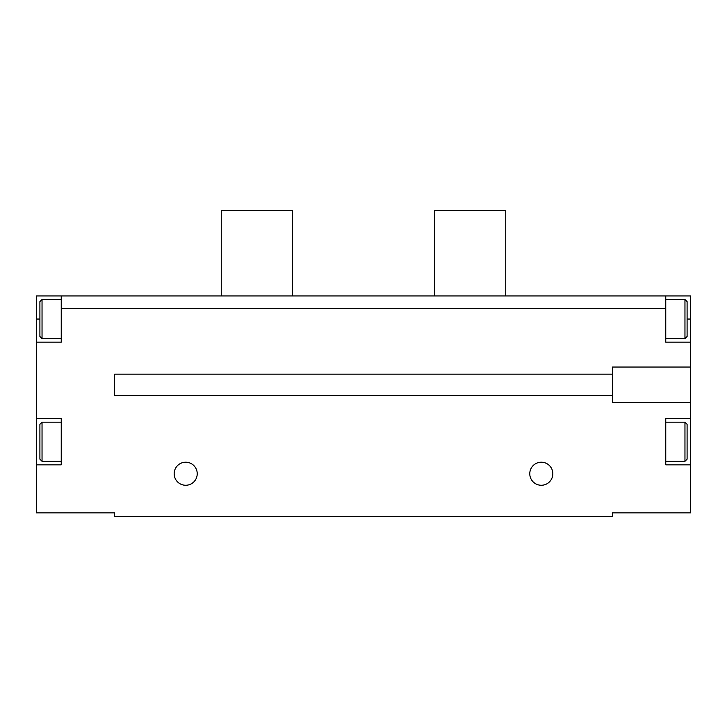 <?xml version="1.0" encoding="UTF-8"?>
<svg xmlns="http://www.w3.org/2000/svg" width="727" height="727" viewBox="0 0 727 727"><rect width="100%" height="100%" fill="white"/><g stroke="black" fill="none" stroke-linecap="round" stroke-linejoin="round"><path stroke-width="1.09" d="M39.903 301.623L39.903 336.474L42.039 338.609L42.039 299.497L39.903 301.623M61.241 308.512L61.241 342.163L36.35 342.163L36.35 295.934L61.241 295.934L61.241 308.512L665.759 308.512L665.759 342.163L690.65 342.163L690.65 295.934L665.759 295.934L665.759 308.512M61.241 418.616L61.241 464.844L36.35 464.844L36.35 418.616L61.241 418.616M36.35 342.163L36.35 418.616M36.35 464.844L36.35 512.853L114.584 512.853L114.584 516.406L612.416 516.406L612.416 512.853L690.65 512.853L690.65 418.616L665.759 418.616L665.759 464.844L690.65 464.844M114.584 395.506L114.584 374.169L114.584 395.506L612.416 395.506L612.416 374.169L114.584 374.169M687.097 431.465L687.097 436.6M687.097 324.178L687.097 329.313M684.961 338.609L684.961 299.497L687.097 301.623L687.097 336.474L684.961 338.609L665.759 338.609M684.961 461.291L684.961 422.178L687.097 424.304L687.097 459.155L684.961 461.291L665.759 461.291M690.65 342.163L690.65 367.053L612.416 367.053L612.416 374.169M690.65 418.616L690.65 367.053M690.65 402.613L612.416 402.613L612.416 395.506M174.171 473.731A11.532 11.532 0 0 1 191.465 463.753A11.532 11.532 0 0 1 191.465 483.719A11.532 11.532 0 0 1 174.171 473.731M529.774 473.731A11.532 11.532 0 0 1 547.067 463.753A11.532 11.532 0 0 1 547.067 483.719A11.532 11.532 0 0 1 529.774 473.731M665.759 295.934L61.241 295.934M39.903 424.304L39.903 459.155L42.039 461.291L42.039 422.178L39.903 424.304M39.903 436.6L39.903 451.994M221.262 295.934L221.262 210.594L292.381 210.594L292.381 295.934M505.738 295.934L505.738 210.594L434.619 210.594L434.619 295.934M39.903 319.053L36.35 319.053M687.097 319.053L690.65 319.053M684.961 299.497L665.759 299.497M684.961 422.178L665.759 422.178M61.241 299.497L42.039 299.497M61.241 338.609L42.039 338.609M61.241 422.178L42.039 422.178M61.241 461.291L42.039 461.291"/></g></svg>
